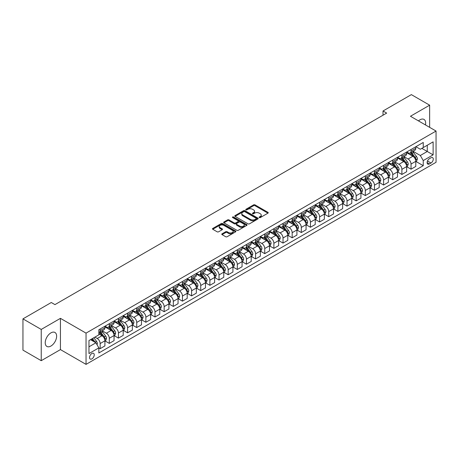 <?xml version="1.0" encoding="UTF-8"?>
<svg xmlns="http://www.w3.org/2000/svg" width="459" height="459" viewBox="0 0 459 459"><rect width="100%" height="100%" fill="white"/><g stroke="black" fill="none" stroke-linecap="round" stroke-linejoin="round"><path stroke-width="0.69" d="M259.312 217.572A0.711 0.413 0 0 0 260.316 217.572L267.941 213.165A1.016 0.585 0 0 0 268.24 212.752A1.016 0.585 0 0 0 267.941 212.339L255.02 204.875A1.016 0.585 0 0 0 253.586 204.875L245.955 209.281A0.711 0.413 0 0 0 245.749 209.568A0.711 0.413 0 0 0 245.955 209.861A0.711 0.413 0 0 0 246.959 209.861L247.946 209.293A3.247 1.876 0 0 1 252.542 209.293L253.62 209.912A3.247 1.876 0 0 1 254.573 211.238A3.247 1.876 0 0 1 253.62 212.563L252.634 213.137A0.711 0.413 0 0 0 252.427 213.424A0.711 0.413 0 0 0 252.634 213.716A0.711 0.413 0 0 0 253.638 213.716L254.625 213.148A3.247 1.876 0 0 1 259.22 213.148L260.299 213.768A3.247 1.876 0 0 1 261.251 215.093A3.247 1.876 0 0 1 260.299 216.418L259.312 216.992A0.711 0.413 0 0 0 259.1 217.279A0.711 0.413 0 0 0 259.312 217.572L259.312 216.992M50.926 346.046A8.067 4.659 120 0 0 56.199 338.937A8.067 4.659 120 0 0 54.965 332.471A8.067 4.659 120 0 0 50.926 332.873A8.067 4.659 120 0 0 45.659 339.981A8.067 4.659 120 0 0 46.893 346.447A8.067 4.659 120 0 0 50.926 346.046M425.464 124.94A8.067 4.659 120 0 0 423.99 119.415A8.067 4.659 120 0 0 419.956 119.816A8.067 4.659 120 0 0 418.47 120.901M91.892 358.886A3.311 1.911 120 0 0 94.055 355.972A3.311 1.911 120 0 0 93.544 353.315A3.311 1.911 120 0 0 91.892 353.482A3.311 1.911 120 0 0 89.729 356.396A3.311 1.911 120 0 0 90.234 359.053A3.311 1.911 120 0 0 91.892 358.886M222.064 233.809A1.016 0.585 0 0 0 221.766 234.222A1.016 0.585 0 0 0 222.064 234.641L225.69 236.735A1.016 0.585 0 0 0 227.125 236.735L235.599 231.841A1.016 0.585 0 0 0 235.897 231.428A1.016 0.585 0 0 0 235.599 231.015L222.672 223.55A1.016 0.585 0 0 0 221.238 223.55L212.764 228.444A1.016 0.585 0 0 0 212.471 228.857A1.016 0.585 0 0 0 212.764 229.27L217.147 231.801A1.016 0.585 0 0 0 218.582 231.801L222.208 229.707A1.016 0.585 0 0 0 222.506 229.293A1.016 0.585 0 0 0 222.208 228.875L220.033 227.624A2.714 1.566 0 0 1 219.241 226.517A2.714 1.566 0 0 1 220.917 225.065A2.714 1.566 0 0 1 223.877 225.403L232.386 230.32A2.714 1.566 0 0 1 233.183 231.428A2.714 1.566 0 0 1 231.502 232.874A2.714 1.566 0 0 1 228.542 232.535L227.125 231.715A1.016 0.585 0 0 0 225.69 231.715L222.064 233.809L222.064 234.641L225.69 232.564L225.69 231.715M60.439 318.345L41.235 329.43L22.95 318.873L22.95 350.125L41.235 360.682L60.439 349.597L86.04 364.377L86.04 333.125L60.439 318.345L60.439 349.597M429.647 127.355L429.647 105.18L410.449 116.265L436.05 131.05L86.04 333.125M429.647 105.18L411.362 94.623L383.018 110.986L383.018 115.209M22.95 318.873L51.293 302.51L54.954 304.621L386.673 113.098L383.018 110.986M248.021 223.843A1.016 0.585 0 0 0 249.455 223.843L257.929 218.949A1.016 0.585 0 0 0 258.228 218.536A1.016 0.585 0 0 0 257.929 218.123L245.003 210.658A1.016 0.585 0 0 0 243.568 210.658L235.094 215.552A1.016 0.585 0 0 0 234.796 215.965A1.016 0.585 0 0 0 235.094 216.378L248.021 223.843M232.902 217.727A0.711 0.413 0 0 1 233.625 217.824L233.625 216.981L246.764 224.566A1.016 0.585 0 0 1 247.062 224.979A1.016 0.585 0 0 1 246.764 225.398L238.29 230.286A1.016 0.585 0 0 1 236.855 230.286L223.929 222.827L223.929 221.995A1.016 0.585 0 0 0 223.636 222.408A1.016 0.585 0 0 0 223.929 222.827M223.929 221.995L227.555 219.901A1.016 0.585 0 0 1 228.995 219.901L234.233 222.931A1.016 0.585 0 0 0 235.668 222.931L238.078 221.542A1.016 0.585 0 0 0 238.37 221.123A1.016 0.585 0 0 0 238.078 220.71L232.621 217.56A0.711 0.413 0 0 1 232.409 217.273A0.711 0.413 0 0 1 232.851 216.889A0.711 0.413 0 0 1 233.625 216.981M431.001 157.781L429.394 158.711A3.207 1.853 120 0 0 427.3 161.534A3.207 1.853 120 0 0 427.788 164.104A3.207 1.853 120 0 0 429.394 163.949L431.001 163.02A3.207 1.853 120 0 0 433.095 160.191A3.207 1.853 120 0 0 432.607 157.621A3.207 1.853 120 0 0 431.001 157.781M86.04 364.377L436.05 162.302L436.05 131.05M415.9 146.696L420.324 149.25L423.25 147.563L423.25 142.451L98.84 329.746L98.84 334.858L88.966 340.555L88.966 353.568L98.84 347.865L98.84 352.971L423.25 165.676L423.25 160.57L420.324 155.498L413.048 151.304M423.25 147.563L433.124 141.86L433.124 154.867L423.25 160.57M41.235 329.43L41.235 360.682M421.861 148.366L427.272 151.487L427.272 145.239L433.124 141.86M420.324 155.498L427.272 151.487L433.124 154.867M88.966 346.809L95.914 342.798L90.503 339.671M98.84 347.905L100.16 348.668L100.16 343.556A4.137 2.387 -120 0 0 97.233 338.49L94.893 337.135M100.16 348.668L104.91 345.92L104.91 340.813A4.137 2.387 -120 0 0 101.984 335.741L98.84 333.928M105.019 340.917L109.299 343.389L109.299 338.277A4.137 2.387 -120 0 0 106.373 333.211L102.173 330.784M109.299 343.389L114.056 340.641L114.056 335.535A4.137 2.387 -120 0 0 111.13 330.463L104.91 326.877M114.165 335.638L118.445 338.111L118.445 332.999A4.137 2.387 -120 0 0 115.519 327.933L111.319 325.506M118.445 338.111L123.201 335.363L123.201 330.25A4.137 2.387 -120 0 0 120.275 325.184L114.056 321.598M123.31 330.36L127.585 332.832L127.585 327.72A4.137 2.387 -120 0 0 124.659 322.654L120.459 320.227M127.585 332.832L132.341 330.084L132.341 324.972A4.137 2.387 -120 0 0 129.415 319.906L123.201 316.314M132.45 325.081L136.73 327.548L136.73 322.442A4.137 2.387 -120 0 0 133.804 317.376L129.604 314.949M136.73 327.548L141.487 324.806L141.487 319.694A4.137 2.387 -120 0 0 138.561 314.627L132.341 311.036M141.596 319.803L145.876 322.27L145.876 317.163A4.137 2.387 -120 0 0 142.95 312.091L138.75 309.67M145.876 322.27L150.627 319.527L150.627 314.415A4.137 2.387 -120 0 0 147.7 309.349L141.487 305.757M150.741 314.524L155.016 316.991L155.016 311.885A4.137 2.387 -120 0 0 152.09 306.813L147.89 304.392M155.016 316.991L159.772 314.249L159.772 309.136A4.137 2.387 -120 0 0 156.846 304.07L150.627 300.479M159.881 309.246L164.161 311.713L164.161 306.606A4.137 2.387 -120 0 0 161.235 301.534L157.035 299.113M164.161 311.713L168.918 308.97L168.918 303.858A4.137 2.387 -120 0 0 165.992 298.792L159.772 295.2M169.027 303.967L173.307 306.434L173.307 301.328A4.137 2.387 -120 0 0 170.381 296.256L166.175 293.829M173.307 306.434L178.058 303.692L178.058 298.579A4.137 2.387 -120 0 0 175.131 293.513L168.918 289.922M178.167 298.683L182.447 301.156L182.447 296.044A4.137 2.387 -120 0 0 179.521 290.977L175.321 288.55M182.447 301.156L187.203 298.413L187.203 293.301A4.137 2.387 -120 0 0 184.277 288.235L178.058 284.643M187.312 293.404L191.592 295.877L191.592 290.765A4.137 2.387 -120 0 0 188.666 285.699L184.466 283.272M191.592 295.877L196.349 293.135L196.349 288.022A4.137 2.387 -120 0 0 193.423 282.956L187.203 279.365M196.458 288.126L200.732 290.599L200.732 285.487A4.137 2.387 -120 0 0 197.806 280.42L193.606 277.993M200.732 290.599L205.489 287.85L205.489 282.744A4.137 2.387 -120 0 0 202.562 277.678L196.349 274.086M205.598 282.847L209.878 285.32L209.878 280.208A4.137 2.387 -120 0 0 206.952 275.142L202.752 272.715M209.878 285.32L214.634 282.572L214.634 277.466A4.137 2.387 -120 0 0 211.708 272.399L205.489 268.808M214.743 277.569L219.023 280.042L219.023 274.93A4.137 2.387 -120 0 0 216.097 269.863L211.897 267.436M219.023 280.042L223.774 277.293L223.774 272.187A4.137 2.387 -120 0 0 220.848 267.115L214.634 263.529M223.889 272.29L228.163 274.763L228.163 269.651A4.137 2.387 -120 0 0 225.237 264.585L221.037 262.158M228.163 274.763L232.92 272.015L232.92 266.909A4.137 2.387 -120 0 0 229.993 261.837L223.774 258.251M233.029 267.012L237.309 269.485L237.309 264.373A4.137 2.387 -120 0 0 234.383 259.306L230.183 256.879M237.309 269.485L242.065 266.736L242.065 261.63A4.137 2.387 -120 0 0 239.139 256.558L232.92 252.972M242.174 261.733L246.454 264.206L246.454 259.094A4.137 2.387 -120 0 0 243.528 254.028L239.323 251.601M246.454 264.206L251.205 261.458L251.205 256.346A4.137 2.387 -120 0 0 248.279 251.28L242.065 247.694M251.314 256.455L255.594 258.928L255.594 253.816A4.137 2.387 -120 0 0 252.668 248.749L248.468 246.322M255.594 258.928L260.351 256.179L260.351 251.067A4.137 2.387 -120 0 0 257.424 246.001L251.205 242.415M260.46 251.176L264.74 253.643L264.74 248.537A4.137 2.387 -120 0 0 261.814 243.471L257.614 241.044M264.74 253.643L269.496 250.901L269.496 245.789A4.137 2.387 -120 0 0 266.57 240.723L260.351 237.131M269.605 245.898L273.88 248.365L273.88 243.259A4.137 2.387 -120 0 0 270.953 238.187L266.754 235.765M273.88 248.365L278.636 245.622L278.636 240.51A4.137 2.387 -120 0 0 275.71 235.444L269.496 231.852M278.745 240.619L283.025 243.086L283.025 237.98A4.137 2.387 -120 0 0 280.099 232.908L275.899 230.487M283.025 243.086L287.782 240.344L287.782 235.232A4.137 2.387 -120 0 0 284.855 230.166L278.636 226.574M287.891 235.341L292.171 237.808L292.171 232.702A4.137 2.387 -120 0 0 289.245 227.63L285.045 225.208M292.171 237.808L296.921 235.065L296.921 229.953A4.137 2.387 -120 0 0 293.995 224.887L287.782 221.295M297.036 230.062L301.311 232.529L301.311 227.423A4.137 2.387 -120 0 0 298.384 222.351L294.185 219.924M301.311 232.529L306.067 229.787L306.067 224.675A4.137 2.387 -120 0 0 303.141 219.609L296.921 216.017M306.176 224.778L310.456 227.251L310.456 222.139A4.137 2.387 -120 0 0 307.53 217.073L303.33 214.646M310.456 227.251L315.213 224.508L315.213 219.396A4.137 2.387 -120 0 0 312.286 214.33L306.067 210.738M315.322 219.5L319.602 221.972L319.602 216.86A4.137 2.387 -120 0 0 316.676 211.794L312.47 209.367M319.602 221.972L324.352 219.23L324.352 214.118A4.137 2.387 -120 0 0 321.426 209.052L315.213 205.46M324.461 214.221L328.742 216.694L328.742 211.582A4.137 2.387 -120 0 0 325.815 206.516L321.616 204.089M328.742 216.694L333.498 213.946L333.498 208.839A4.137 2.387 -120 0 0 330.572 203.773L324.352 200.181M333.607 208.943L337.887 211.415L337.887 206.303A4.137 2.387 -120 0 0 334.961 201.237L330.761 198.81M337.887 211.415L342.644 208.667L342.644 203.561A4.137 2.387 -120 0 0 339.717 198.495L333.498 194.903M342.753 203.664L347.027 206.137L347.027 201.025A4.137 2.387 -120 0 0 344.107 195.959L339.901 193.532M347.027 206.137L351.783 203.389L351.783 198.282A4.137 2.387 -120 0 0 348.857 193.21L342.644 189.624M351.892 198.386L356.173 200.858L356.173 195.746A4.137 2.387 -120 0 0 353.246 190.68L349.047 188.253M356.173 200.858L360.929 198.11L360.929 193.004A4.137 2.387 -120 0 0 358.003 187.932L351.783 184.346M361.038 193.107L365.318 195.58L365.318 190.468A4.137 2.387 -120 0 0 362.392 185.402L358.192 182.975M365.318 195.58L370.069 192.832L370.069 187.725A4.137 2.387 -120 0 0 367.143 182.653L360.929 179.067M370.184 187.829L374.458 190.301L374.458 185.189A4.137 2.387 -120 0 0 371.532 180.123L367.332 177.696M374.458 190.301L379.214 187.553L379.214 182.447A4.137 2.387 -120 0 0 376.288 177.375L370.069 173.789M379.323 182.55L383.604 185.023L383.604 179.911A4.137 2.387 -120 0 0 380.677 174.845L376.478 172.418M383.604 185.023L388.36 182.275L388.36 177.163A4.137 2.387 -120 0 0 385.434 172.096L379.214 168.51M388.469 177.272L392.749 179.739L392.749 174.632A4.137 2.387 -120 0 0 389.823 169.566L385.617 167.139M392.749 179.739L397.5 176.996L397.5 171.884A4.137 2.387 -120 0 0 394.574 166.818L388.36 163.226M397.609 171.993L401.889 174.46L401.889 169.354A4.137 2.387 -120 0 0 398.963 164.282L394.763 161.861M401.889 174.46L406.645 171.718L406.645 166.606A4.137 2.387 -120 0 0 403.719 161.539L397.5 157.948M406.754 166.715L411.034 169.182L411.034 164.075A4.137 2.387 -120 0 0 408.108 159.003L403.909 156.582M411.034 169.182L415.791 166.439L415.791 161.327A4.137 2.387 -120 0 0 412.865 156.261L406.645 152.669M406.754 151.975L408.108 152.755A4.137 2.387 -120 0 0 410.174 152.962A4.137 2.387 -120 0 0 411.034 151.068L411.034 149.502M397.609 157.253L398.963 158.034A4.137 2.387 -120 0 0 401.034 158.24A4.137 2.387 -120 0 0 401.889 156.347L401.889 154.781M388.469 162.532L389.823 163.312A4.137 2.387 -120 0 0 391.888 163.519A4.137 2.387 -120 0 0 392.749 161.625L392.749 160.059M379.323 167.81L380.677 168.591A4.137 2.387 -120 0 0 382.749 168.797A4.137 2.387 -120 0 0 383.604 166.904L383.604 165.338M370.184 173.089L371.532 173.869A4.137 2.387 -120 0 0 373.603 174.076A4.137 2.387 -120 0 0 374.458 172.182L374.458 170.616M361.038 178.367L362.392 179.148A4.137 2.387 -120 0 0 364.457 179.354A4.137 2.387 -120 0 0 365.318 177.461L365.318 175.9M351.892 183.646L353.246 184.426A4.137 2.387 -120 0 0 355.318 184.633A4.137 2.387 -120 0 0 356.173 182.739L356.173 181.179M342.753 188.924L344.107 189.705A4.137 2.387 -120 0 0 346.172 189.911A4.137 2.387 -120 0 0 347.027 188.018L347.027 186.457M333.607 194.203L334.961 194.989A4.137 2.387 -120 0 0 337.026 195.19A4.137 2.387 -120 0 0 337.887 193.296L337.887 191.736M324.461 199.481L325.815 200.267A4.137 2.387 -120 0 0 327.887 200.468A4.137 2.387 -120 0 0 328.742 198.575L328.742 197.014M315.322 204.766L316.676 205.546A4.137 2.387 -120 0 0 318.741 205.747A4.137 2.387 -120 0 0 319.602 203.853L319.602 202.293M306.176 210.044L307.53 210.824A4.137 2.387 -120 0 0 309.601 211.025A4.137 2.387 -120 0 0 310.456 209.132L310.456 207.571M297.03 215.323L298.384 216.103A4.137 2.387 -120 0 0 300.456 216.309A4.137 2.387 -120 0 0 301.311 214.41L301.311 212.85M287.891 220.601L289.245 221.381A4.137 2.387 -120 0 0 291.31 221.588A4.137 2.387 -120 0 0 292.171 219.689L292.171 218.128M278.745 225.88L280.099 226.66A4.137 2.387 -120 0 0 282.17 226.866A4.137 2.387 -120 0 0 283.025 224.973L283.025 223.407M269.605 231.158L270.953 231.938A4.137 2.387 -120 0 0 273.025 232.145A4.137 2.387 -120 0 0 273.88 230.252L273.88 228.685M260.46 236.437L261.814 237.217A4.137 2.387 -120 0 0 263.879 237.423A4.137 2.387 -120 0 0 264.74 235.53L264.74 233.964M251.314 241.715L252.668 242.495A4.137 2.387 -120 0 0 254.739 242.702A4.137 2.387 -120 0 0 255.594 240.809L255.594 239.242M242.174 246.994L243.528 247.774A4.137 2.387 -120 0 0 245.594 247.98A4.137 2.387 -120 0 0 246.454 246.087L246.454 244.521M233.029 252.272L234.383 253.052A4.137 2.387 -120 0 0 236.454 253.259A4.137 2.387 -120 0 0 237.309 251.366L237.309 249.805M223.883 257.551L225.237 258.331A4.137 2.387 -120 0 0 227.308 258.537A4.137 2.387 -120 0 0 228.163 256.644L228.163 255.084M214.743 262.829L216.097 263.609A4.137 2.387 -120 0 0 218.163 263.816A4.137 2.387 -120 0 0 219.023 261.923L219.023 260.362M205.598 268.108L206.952 268.894A4.137 2.387 -120 0 0 209.023 269.094A4.137 2.387 -120 0 0 209.878 267.201L209.878 265.641M196.458 273.386L197.806 274.172A4.137 2.387 -120 0 0 199.877 274.373A4.137 2.387 -120 0 0 200.732 272.48L200.732 270.919M187.312 278.67L188.666 279.451A4.137 2.387 -120 0 0 190.732 279.651A4.137 2.387 -120 0 0 191.592 277.758L191.592 276.198M178.167 283.949L179.521 284.729A4.137 2.387 -120 0 0 181.592 284.93A4.137 2.387 -120 0 0 182.447 283.037L182.447 281.476M169.027 289.227L170.381 290.008A4.137 2.387 -120 0 0 172.446 290.214A4.137 2.387 -120 0 0 173.307 288.315L173.307 286.755M159.881 294.506L161.235 295.286A4.137 2.387 -120 0 0 163.306 295.493A4.137 2.387 -120 0 0 164.161 293.594L164.161 292.033M150.736 299.784L152.09 300.565A4.137 2.387 -120 0 0 154.161 300.771A4.137 2.387 -120 0 0 155.016 298.878L155.016 297.312M141.596 305.063L142.95 305.843A4.137 2.387 -120 0 0 145.015 306.05A4.137 2.387 -120 0 0 145.876 304.156L145.876 302.59M132.45 310.341L133.804 311.122A4.137 2.387 -120 0 0 135.875 311.328A4.137 2.387 -120 0 0 136.73 309.435L136.73 307.869M123.31 315.62L124.659 316.4A4.137 2.387 -120 0 0 126.73 316.607A4.137 2.387 -120 0 0 127.585 314.713L127.585 313.147M114.165 320.898L115.519 321.679A4.137 2.387 -120 0 0 117.584 321.885A4.137 2.387 -120 0 0 118.445 319.992L118.445 318.426M105.019 326.177L106.373 326.957A4.137 2.387 -120 0 0 108.444 327.164A4.137 2.387 -120 0 0 109.299 325.27L109.299 323.71M415.9 161.436L423.25 165.676M410.174 152.962L414.93 150.213A4.137 2.387 -120 0 0 415.791 148.32L415.791 146.76M401.034 158.24L405.79 155.492A4.137 2.387 -120 0 0 406.645 153.599L406.645 152.038M391.888 163.519L396.645 160.77A4.137 2.387 -120 0 0 397.5 158.877L397.5 157.317M382.749 168.797L387.499 166.049A4.137 2.387 -120 0 0 388.36 164.156L388.36 162.595M373.603 174.076L378.359 171.333A4.137 2.387 -120 0 0 379.214 169.434L379.214 167.874M364.457 179.354L369.214 176.612A4.137 2.387 -120 0 0 370.069 174.713L370.069 173.152M355.318 184.633L360.068 181.89A4.137 2.387 -120 0 0 360.929 179.997L360.929 178.431M346.172 189.911L350.928 187.169A4.137 2.387 -120 0 0 351.783 185.275L351.783 183.709M337.026 195.19L341.783 192.447A4.137 2.387 -120 0 0 342.644 190.554L342.644 188.988M327.887 200.468L332.643 197.726A4.137 2.387 -120 0 0 333.498 195.832L333.498 194.266M318.741 205.747L323.497 203.004A4.137 2.387 -120 0 0 324.352 201.111L324.352 199.545M309.601 211.025L314.352 208.283A4.137 2.387 -120 0 0 315.213 206.389L315.213 204.829M300.456 216.309L305.212 213.561A4.137 2.387 -120 0 0 306.067 211.668L306.067 210.107M291.31 221.588L296.066 218.84A4.137 2.387 -120 0 0 296.921 216.946L296.921 215.386M282.17 226.866L286.921 224.118A4.137 2.387 -120 0 0 287.782 222.225L287.782 220.664M273.025 232.145L277.781 229.397A4.137 2.387 -120 0 0 278.636 227.503L278.636 225.943M263.879 237.423L268.635 234.675A4.137 2.387 -120 0 0 269.496 232.782L269.496 231.221M254.739 242.702L259.496 239.954A4.137 2.387 -120 0 0 260.351 238.06L260.351 236.5M245.594 247.98L250.35 245.238A4.137 2.387 -120 0 0 251.205 243.339L251.205 241.778M236.454 253.259L241.204 250.516A4.137 2.387 -120 0 0 242.065 248.617L242.065 247.057M227.308 258.537L232.065 255.795A4.137 2.387 -120 0 0 232.92 253.902L232.92 252.335M218.163 263.816L222.919 261.073A4.137 2.387 -120 0 0 223.774 259.18L223.774 257.614M209.023 269.094L213.774 266.352A4.137 2.387 -120 0 0 214.634 264.459L214.634 262.892M199.877 274.373L204.634 271.63A4.137 2.387 -120 0 0 205.489 269.737L205.489 268.171M190.732 279.651L195.488 276.909A4.137 2.387 -120 0 0 196.349 275.016L196.349 273.449M181.592 284.93L186.348 282.187A4.137 2.387 -120 0 0 187.203 280.294L187.203 278.733M172.446 290.214L177.203 287.466A4.137 2.387 -120 0 0 178.058 285.573L178.058 284.012M163.306 295.493L168.057 292.744A4.137 2.387 -120 0 0 168.918 290.851L168.918 289.29M154.161 300.771L158.917 298.023A4.137 2.387 -120 0 0 159.772 296.13L159.772 294.569M145.015 306.05L149.772 303.301A4.137 2.387 -120 0 0 150.627 301.408L150.627 299.847M135.875 311.328L140.626 308.58A4.137 2.387 -120 0 0 141.487 306.687L141.487 305.126M126.73 316.607L131.486 313.858A4.137 2.387 -120 0 0 132.341 311.965L132.341 310.404M117.584 321.885L122.341 319.143A4.137 2.387 -120 0 0 123.201 317.244L123.201 315.683M108.444 327.164L113.201 324.421A4.137 2.387 -120 0 0 114.056 322.522L114.056 320.961M98.84 332.609A4.137 2.387 -120 0 0 99.299 332.442L104.055 329.7A4.137 2.387 -120 0 0 104.91 327.806L104.91 326.24M99.299 332.442A4.137 2.387 -120 0 0 100.16 330.549L100.16 328.988M95.914 342.798L98.84 347.865M259.593 217.669L260.299 217.268A3.247 1.876 0 0 0 261.251 215.937L261.251 215.093M254.573 211.238L254.573 212.087A3.247 1.876 0 0 1 253.62 213.412L252.915 213.814M267.941 212.339L267.941 213.165L255.02 205.718A1.016 0.585 0 0 0 253.586 205.718L246.242 209.964M257.912 218.954L245.003 211.501A1.016 0.585 0 0 0 243.568 211.501L235.111 216.39M256.133 218.823A0.711 0.413 0 0 0 256.34 218.536A0.711 0.413 0 0 0 256.133 218.243L244.79 211.697A0.711 0.413 0 0 0 243.781 211.697L242.742 212.299A3.247 1.876 0 0 0 241.79 213.624A3.247 1.876 0 0 0 242.742 214.95L250.499 219.425A3.247 1.876 0 0 0 255.089 219.425L256.133 218.823L256.133 219.672A0.711 0.413 0 0 0 256.34 219.379L256.34 218.536M241.79 213.624L241.79 214.468A3.247 1.876 0 0 0 242.742 215.793L242.742 214.95M256.133 219.672L255.089 220.268A3.247 1.876 0 0 1 250.499 220.268L242.742 215.793M223.946 222.833L227.555 220.75L227.555 219.901M238.37 221.123L238.37 221.972A1.016 0.585 0 0 1 238.078 222.386L235.668 223.774A1.016 0.585 0 0 1 234.233 223.774L228.995 220.75A1.016 0.585 0 0 0 227.555 220.75M233.625 217.824L246.747 225.403M239.673 226.069A2.714 1.566 0 0 0 242.633 226.407A2.714 1.566 0 0 0 244.308 224.962A2.714 1.566 0 0 0 243.517 223.849L240.516 222.122A1.016 0.585 0 0 0 239.082 222.122L236.678 223.51A1.016 0.585 0 0 0 236.379 223.923A1.016 0.585 0 0 0 236.678 224.336L239.673 226.069L239.673 226.912A2.714 1.566 0 0 0 242.633 227.251A2.714 1.566 0 0 0 244.308 225.805L244.308 224.962M236.379 223.923L236.379 224.767A1.016 0.585 0 0 0 236.678 225.185L236.678 224.336M239.673 226.912L236.678 225.185M233.183 231.428L233.183 232.271A2.714 1.566 0 0 1 231.502 233.723A2.714 1.566 0 0 1 228.542 233.379L227.125 232.564A1.016 0.585 0 0 0 225.69 232.564M219.241 226.517L219.241 227.36A2.714 1.566 0 0 0 220.033 228.467L220.033 227.624M222.196 229.712L220.033 228.467M235.587 231.847L222.672 224.394A1.016 0.585 0 0 0 221.238 224.394L212.781 229.276L212.764 228.444M415.791 161.499L416.669 160.989L417.397 158.877A2.743 1.584 -120 0 0 416.52 156.542L413.536 152.554A7.912 4.567 -120 0 0 412.67 151.522M409.698 154.431A7.912 4.567 -120 0 0 408.08 152.738M415.538 159.818L415.917 158.998A2.743 1.584 -120 0 0 415.131 157.345L412.142 153.358A7.912 4.567 -120 0 0 411.281 152.325M410.541 152.749A6.569 3.792 60 0 1 411.62 153.972L414.15 157.351M410.403 152.83A7.912 4.567 60 0 1 411.264 153.863L413.255 156.519M406.645 166.778L407.523 166.267L408.252 164.156A2.743 1.584 -120 0 0 407.38 161.82L404.39 157.833A7.912 4.567 -120 0 0 403.524 156.8M400.552 159.715A7.912 4.567 -120 0 0 398.934 158.016M406.393 165.097L406.772 164.276A2.743 1.584 -120 0 0 405.991 162.624L403.002 158.636A7.912 4.567 -120 0 0 402.136 157.603M401.401 158.028A6.569 3.792 60 0 1 402.48 159.25L405.01 162.629M401.258 158.108A7.912 4.567 60 0 1 402.124 159.141L404.109 161.797M397.5 172.056L398.378 171.546L399.112 169.434A2.743 1.584 -120 0 0 398.234 167.105L395.245 163.111A7.912 4.567 -120 0 0 394.384 162.079M391.412 164.993A7.912 4.567 -120 0 0 389.789 163.295M397.253 170.375L397.632 169.555A2.743 1.584 -120 0 0 396.846 167.902L393.856 163.915A7.912 4.567 -120 0 0 392.996 162.882M392.256 163.306A6.569 3.792 60 0 1 393.334 164.534L395.865 167.908M392.118 163.387A7.912 4.567 60 0 1 392.979 164.42L394.964 167.076M388.36 177.335L389.238 176.83L389.966 174.713A2.743 1.584 -120 0 0 389.094 172.383L386.105 168.39A7.912 4.567 -120 0 0 385.239 167.357M382.267 170.272A7.912 4.567 -120 0 0 380.649 168.573M388.107 175.654L388.486 174.833A2.743 1.584 -120 0 0 387.7 173.181L384.711 169.193A7.912 4.567 -120 0 0 383.85 168.16M383.116 168.585A6.569 3.792 60 0 1 384.194 169.813L386.719 173.186M382.972 168.665A7.912 4.567 60 0 1 383.833 169.698L385.824 172.354M379.214 182.613L380.092 182.108L380.821 179.997A2.743 1.584 -120 0 0 379.949 177.662L376.959 173.668A7.912 4.567 -120 0 0 376.099 172.636M373.121 175.55A7.912 4.567 -120 0 0 371.503 173.852M378.962 180.932L379.346 180.112A2.743 1.584 -120 0 0 378.56 178.465L375.571 174.472A7.912 4.567 -120 0 0 374.705 173.439M373.97 173.863A6.569 3.792 60 0 1 375.049 175.091L377.579 178.465M373.827 173.944A7.912 4.567 60 0 1 374.693 174.982L376.678 177.633M370.069 187.892L370.947 187.387L371.681 185.275A2.743 1.584 -120 0 0 370.803 182.94L367.814 178.947A7.912 4.567 -120 0 0 366.953 177.914M363.981 180.829A7.912 4.567 -120 0 0 362.358 179.13M369.822 186.211L370.201 185.39A2.743 1.584 -120 0 0 369.415 183.743L366.425 179.75A7.912 4.567 -120 0 0 365.565 178.717M364.825 179.142A6.569 3.792 60 0 1 365.903 180.37L368.434 183.743M364.687 179.222A7.912 4.567 60 0 1 365.548 180.261L367.539 182.911M360.929 193.17L361.807 192.665L362.535 190.554A2.743 1.584 -120 0 0 361.663 188.219L358.674 184.225A7.912 4.567 -120 0 0 357.808 183.193M354.836 186.107A7.912 4.567 -120 0 0 353.218 184.409M360.676 191.489L361.055 190.669A2.743 1.584 -120 0 0 360.269 189.022L357.286 185.029A7.912 4.567 -120 0 0 356.419 183.996M355.685 184.42A6.569 3.792 60 0 1 356.763 185.648L359.288 189.022M355.541 184.501A7.912 4.567 60 0 1 356.408 185.539L358.393 188.19M351.783 198.449L352.661 197.944L353.396 195.832A2.743 1.584 -120 0 0 352.518 193.497L349.529 189.51A7.912 4.567 -120 0 0 348.668 188.471M345.696 191.386A7.912 4.567 -120 0 0 344.072 189.687M351.537 196.773L351.915 195.947A2.743 1.584 -120 0 0 351.129 194.3L348.14 190.307A7.912 4.567 -120 0 0 347.274 189.274M346.539 189.699A6.569 3.792 60 0 1 347.618 190.927L350.148 194.3M346.396 189.779A7.912 4.567 60 0 1 347.262 190.818L349.247 193.468M342.644 203.727L343.521 203.222L344.25 201.111A2.743 1.584 -120 0 0 343.372 198.776L340.389 194.788A7.912 4.567 -120 0 0 339.522 193.75M336.55 196.664A7.912 4.567 -120 0 0 334.932 194.972M342.391 202.052L342.77 201.226A2.743 1.584 -120 0 0 341.984 199.579L338.994 195.586A7.912 4.567 -120 0 0 338.134 194.553M337.394 194.977A6.569 3.792 60 0 1 338.472 196.205L341.003 199.579M337.256 195.064A7.912 4.567 60 0 1 338.117 196.096L340.108 198.747M333.498 209.006L334.376 208.501L335.104 206.389A2.743 1.584 -120 0 0 334.232 204.054L331.243 200.067A7.912 4.567 -120 0 0 330.377 199.028M327.405 201.943A7.912 4.567 -120 0 0 325.787 200.25M333.245 207.33L333.624 206.504A2.743 1.584 -120 0 0 332.844 204.857L329.855 200.87A7.912 4.567 -120 0 0 328.988 199.831M328.254 200.256A6.569 3.792 60 0 1 329.332 201.484L331.863 204.863M328.11 200.342A7.912 4.567 60 0 1 328.977 201.375L330.962 204.025M324.352 214.284L325.23 213.779L325.965 211.668A2.743 1.584 -120 0 0 325.087 209.333L322.098 205.345A7.912 4.567 -120 0 0 321.237 204.312M318.265 207.221A7.912 4.567 -120 0 0 316.641 205.529M324.106 212.609L324.484 211.783A2.743 1.584 -120 0 0 323.698 210.136L320.709 206.148A7.912 4.567 -120 0 0 319.848 205.11M319.108 205.534A6.569 3.792 60 0 1 320.187 206.762L322.717 210.142M318.971 205.621A7.912 4.567 60 0 1 319.831 206.653L321.816 209.304M315.213 219.563L316.09 219.058L316.819 216.946A2.743 1.584 -120 0 0 315.947 214.611L312.958 210.624A7.912 4.567 -120 0 0 312.091 209.591M309.119 212.5A7.912 4.567 -120 0 0 307.501 210.807M314.96 217.887L315.339 217.061A2.743 1.584 -120 0 0 314.553 215.414L311.563 211.427A7.912 4.567 -120 0 0 310.703 210.388M309.968 210.819A6.569 3.792 60 0 1 311.047 212.041L313.572 215.42M309.825 210.899A7.912 4.567 60 0 1 310.686 211.932L312.677 214.582M306.067 224.847L306.945 224.336L307.673 222.225A2.743 1.584 -120 0 0 306.801 219.89L303.812 215.902A7.912 4.567 -120 0 0 302.951 214.869M299.974 217.778A7.912 4.567 -120 0 0 298.356 216.086M305.814 223.166L306.199 222.345A2.743 1.584 -120 0 0 305.413 220.693L302.424 216.705A7.912 4.567 -120 0 0 301.557 215.673M300.823 216.097A6.569 3.792 60 0 1 301.902 217.319L304.432 220.699M300.679 216.178A7.912 4.567 60 0 1 301.546 217.21L303.531 219.861M296.921 230.125L297.799 229.615L298.534 227.503A2.743 1.584 -120 0 0 297.656 225.168L294.667 221.181A7.912 4.567 -120 0 0 293.806 220.148M290.834 223.057A7.912 4.567 -120 0 0 289.21 221.364M296.675 228.444L297.053 227.624A2.743 1.584 -120 0 0 296.267 225.971L293.278 221.984A7.912 4.567 -120 0 0 292.417 220.951M291.677 221.376A6.569 3.792 60 0 1 292.756 222.598L295.286 225.977M291.54 221.456A7.912 4.567 60 0 1 292.4 222.489L294.391 225.139M287.782 235.404L288.659 234.893L289.388 232.782A2.743 1.584 -120 0 0 288.516 230.447L285.527 226.459A7.912 4.567 -120 0 0 284.66 225.426M281.688 228.335A7.912 4.567 -120 0 0 280.07 226.643M287.529 233.723L287.908 232.902A2.743 1.584 -120 0 0 287.122 231.25L284.138 227.262A7.912 4.567 -120 0 0 283.272 226.23M282.537 226.654A6.569 3.792 60 0 1 283.616 227.876L286.141 231.256M282.394 226.735A7.912 4.567 60 0 1 283.26 227.767L285.246 230.424M278.636 240.682L279.514 240.172L280.248 238.06A2.743 1.584 -120 0 0 279.37 235.725L276.381 231.738A7.912 4.567 -120 0 0 275.52 230.705M272.548 233.62A7.912 4.567 -120 0 0 270.925 231.921M278.389 239.001L278.768 238.181A2.743 1.584 -120 0 0 277.982 236.528L274.993 232.541A7.912 4.567 -120 0 0 274.126 231.508M273.392 231.933A6.569 3.792 60 0 1 274.471 233.155L277.001 236.534M273.248 232.013A7.912 4.567 60 0 1 274.115 233.046L276.1 235.702M269.496 245.961L270.374 245.45L271.103 243.339A2.743 1.584 -120 0 0 270.225 241.009L267.241 237.016A7.912 4.567 -120 0 0 266.375 235.983M263.403 238.898A7.912 4.567 -120 0 0 261.785 237.2M269.244 244.28L269.622 243.459A2.743 1.584 -120 0 0 268.836 241.807L265.847 237.819A7.912 4.567 -120 0 0 264.986 236.787M264.246 237.211A6.569 3.792 60 0 1 265.325 238.439L267.855 241.813M264.109 237.292A7.912 4.567 60 0 1 264.969 238.324L266.96 240.981M260.351 251.239L261.228 250.734L261.957 248.617A2.743 1.584 -120 0 0 261.085 246.288L258.096 242.295A7.912 4.567 -120 0 0 257.229 241.262M254.257 244.177A7.912 4.567 -120 0 0 252.639 242.478M260.098 249.558L260.477 248.738A2.743 1.584 -120 0 0 259.696 247.085L256.707 243.098A7.912 4.567 -120 0 0 255.841 242.065M255.106 242.49A6.569 3.792 60 0 1 256.185 243.718L258.715 247.091M254.963 242.57A7.912 4.567 60 0 1 255.829 243.603L257.815 246.259M251.205 256.518L252.083 256.013L252.817 253.902A2.743 1.584 -120 0 0 251.939 251.566L248.95 247.573A7.912 4.567 -120 0 0 248.089 246.54M245.117 249.455A7.912 4.567 -120 0 0 243.494 247.757M250.958 254.837L251.337 254.016A2.743 1.584 -120 0 0 250.551 252.37L247.562 248.376A7.912 4.567 -120 0 0 246.701 247.344M245.961 247.768A6.569 3.792 60 0 1 247.04 248.996L249.57 252.37M245.823 247.849A7.912 4.567 60 0 1 246.684 248.887L248.669 251.538M242.065 261.796L242.943 261.291L243.672 259.18A2.743 1.584 -120 0 0 242.8 256.845L239.81 252.852A7.912 4.567 -120 0 0 238.944 251.819M235.972 254.734A7.912 4.567 -120 0 0 234.354 253.035M241.813 260.115L242.191 259.295A2.743 1.584 -120 0 0 241.405 257.648L238.416 253.655A7.912 4.567 -120 0 0 237.555 252.622M236.821 253.047A6.569 3.792 60 0 1 237.9 254.275L240.424 257.648M236.678 253.127A7.912 4.567 60 0 1 237.538 254.166L239.529 256.816M232.92 267.075L233.797 266.57L234.526 264.459A2.743 1.584 -120 0 0 233.654 262.123L230.665 258.13A7.912 4.567 -120 0 0 229.804 257.097M226.826 260.012A7.912 4.567 -120 0 0 225.208 258.314M232.667 265.394L233.052 264.573A2.743 1.584 -120 0 0 232.265 262.927L229.276 258.933A7.912 4.567 -120 0 0 228.41 257.901M227.675 258.325A6.569 3.792 60 0 1 228.754 259.553L231.284 262.927M227.532 258.406A7.912 4.567 60 0 1 228.398 259.444L230.384 262.095M223.774 272.353L224.652 271.848L225.386 269.737A2.743 1.584 -120 0 0 224.508 267.402L221.519 263.414A7.912 4.567 -120 0 0 220.659 262.376M217.686 265.291A7.912 4.567 -120 0 0 216.063 263.592M223.527 270.678L223.906 269.852A2.743 1.584 -120 0 0 223.12 268.205L220.131 264.212A7.912 4.567 -120 0 0 219.27 263.179M218.53 263.604A6.569 3.792 60 0 1 219.609 264.832L222.139 268.205M218.392 263.684A7.912 4.567 60 0 1 219.253 264.723L221.244 267.373M214.634 277.632L215.512 277.127L216.241 275.016A2.743 1.584 -120 0 0 215.369 272.68L212.379 268.693A7.912 4.567 -120 0 0 211.513 267.654M208.541 270.569A7.912 4.567 -120 0 0 206.923 268.876M214.382 275.957L214.76 275.13A2.743 1.584 -120 0 0 213.974 273.484L210.991 269.49A7.912 4.567 -120 0 0 210.124 268.458M209.39 268.882A6.569 3.792 60 0 1 210.469 270.11L212.993 273.484M209.247 268.968A7.912 4.567 60 0 1 210.113 270.001L212.098 272.652M205.489 282.91L206.366 282.405L207.101 280.294A2.743 1.584 -120 0 0 206.223 277.959L203.234 273.971A7.912 4.567 -120 0 0 202.373 272.933M199.401 275.848A7.912 4.567 -120 0 0 197.777 274.155M205.242 281.235L205.621 280.409A2.743 1.584 -120 0 0 204.834 278.762L201.845 274.775A7.912 4.567 -120 0 0 200.979 273.736M200.244 274.161A6.569 3.792 60 0 1 201.323 275.389L203.853 278.768M200.101 274.247A7.912 4.567 60 0 1 200.967 275.28L202.953 277.93M196.349 288.189L197.227 287.684L197.955 285.573A2.743 1.584 -120 0 0 197.077 283.237L194.094 279.25A7.912 4.567 -120 0 0 193.228 278.217M190.256 281.126A7.912 4.567 -120 0 0 188.638 279.433M196.096 286.514L196.475 285.687A2.743 1.584 -120 0 0 195.689 284.041L192.7 280.053A7.912 4.567 -120 0 0 191.839 279.015M191.099 279.439A6.569 3.792 60 0 1 192.178 280.667L194.708 284.046M190.961 279.525A7.912 4.567 60 0 1 191.822 280.558L193.813 283.209M187.203 293.467L188.081 292.962L188.81 290.851A2.743 1.584 -120 0 0 187.938 288.516L184.948 284.528A7.912 4.567 -120 0 0 184.082 283.496M181.11 286.405A7.912 4.567 -120 0 0 179.492 284.712M186.951 291.792L187.329 290.966A2.743 1.584 -120 0 0 186.549 289.319L183.56 285.332A7.912 4.567 -120 0 0 182.693 284.293M181.959 284.723A6.569 3.792 60 0 1 183.038 285.946L185.568 289.325M181.816 284.804A7.912 4.567 60 0 1 182.682 285.837L184.667 288.487M178.058 298.752L178.935 298.241L179.67 296.13A2.743 1.584 -120 0 0 178.792 293.794L175.803 289.807A7.912 4.567 -120 0 0 174.942 288.774M171.97 291.683A7.912 4.567 -120 0 0 170.346 289.99M177.811 297.071L178.19 296.244A2.743 1.584 -120 0 0 177.403 294.598L174.414 290.61A7.912 4.567 -120 0 0 173.554 289.577M172.813 290.002A6.569 3.792 60 0 1 173.892 291.224L176.422 294.603M172.676 290.082A7.912 4.567 60 0 1 173.536 291.115L175.522 293.766M168.918 304.03L169.796 303.519L170.524 301.408A2.743 1.584 -120 0 0 169.652 299.073L166.663 295.085A7.912 4.567 -120 0 0 165.797 294.053M162.825 296.962A7.912 4.567 -120 0 0 161.207 295.269M168.665 302.349L169.044 301.529A2.743 1.584 -120 0 0 168.258 299.876L165.269 295.889A7.912 4.567 -120 0 0 164.408 294.856M163.674 295.28A6.569 3.792 60 0 1 164.752 296.503L167.277 299.882M163.53 295.361A7.912 4.567 60 0 1 164.391 296.394L166.382 299.044M159.772 309.309L160.65 308.798L161.379 306.687A2.743 1.584 -120 0 0 160.507 304.351L157.517 300.364A7.912 4.567 -120 0 0 156.657 299.331M153.679 302.24A7.912 4.567 -120 0 0 152.061 300.547M159.52 307.628L159.898 306.807A2.743 1.584 -120 0 0 159.118 305.155L156.129 301.167A7.912 4.567 -120 0 0 155.262 300.134M154.528 300.559A6.569 3.792 60 0 1 155.607 301.781L158.137 305.16M154.385 300.639A7.912 4.567 60 0 1 155.251 301.672L157.236 304.328M150.627 314.587L151.504 314.076L152.239 311.965A2.743 1.584 -120 0 0 151.361 309.63L148.372 305.642A7.912 4.567 -120 0 0 147.511 304.61M144.539 307.524A7.912 4.567 -120 0 0 142.915 305.826M150.38 312.906L150.759 312.086A2.743 1.584 -120 0 0 149.973 310.433L146.983 306.446A7.912 4.567 -120 0 0 146.123 305.413M145.383 305.837A6.569 3.792 60 0 1 146.461 307.06L148.991 310.439M145.245 305.918A7.912 4.567 60 0 1 146.105 306.951L148.096 309.607M141.487 319.866L142.365 319.355L143.093 317.244A2.743 1.584 -120 0 0 142.221 314.914L139.232 310.921A7.912 4.567 -120 0 0 138.366 309.888M135.394 312.803A7.912 4.567 -120 0 0 133.776 311.104M141.234 318.185L141.613 317.364A2.743 1.584 -120 0 0 140.827 315.712L137.843 311.724A7.912 4.567 -120 0 0 136.977 310.691M136.243 311.116A6.569 3.792 60 0 1 137.321 312.344L139.846 315.717M136.099 311.196A7.912 4.567 60 0 1 136.966 312.229L138.951 314.885M132.341 325.144L133.219 324.639L133.953 322.522A2.743 1.584 -120 0 0 133.076 320.193L130.086 316.199A7.912 4.567 -120 0 0 129.226 315.167M126.254 318.081A7.912 4.567 -120 0 0 124.63 316.383M132.094 323.463L132.473 322.643A2.743 1.584 -120 0 0 131.687 320.99L128.698 317.003A7.912 4.567 -120 0 0 127.832 315.97M127.097 316.394A6.569 3.792 60 0 1 128.176 317.622L130.706 320.996M126.954 316.475A7.912 4.567 60 0 1 127.82 317.508L129.805 320.164M123.201 330.423L124.073 329.918L124.808 327.806A2.743 1.584 -120 0 0 123.93 325.471L120.947 321.478A7.912 4.567 -120 0 0 120.08 320.445M117.108 323.36A7.912 4.567 -120 0 0 115.49 321.661M122.949 328.742L123.328 327.921A2.743 1.584 -120 0 0 122.542 326.274L119.552 322.281A7.912 4.567 -120 0 0 118.692 321.248M117.952 321.673A6.569 3.792 60 0 1 119.03 322.901L121.56 326.274M117.814 321.753A7.912 4.567 60 0 1 118.674 322.792L120.665 325.442M114.056 335.701L114.934 335.196L115.662 333.085A2.743 1.584 -120 0 0 114.79 330.75L111.801 326.756A7.912 4.567 -120 0 0 110.935 325.724M107.963 328.638A7.912 4.567 -120 0 0 106.345 326.94M113.803 334.02L114.182 333.2A2.743 1.584 -120 0 0 113.402 331.553L110.412 327.56A7.912 4.567 -120 0 0 109.546 326.527M108.812 326.951A6.569 3.792 60 0 1 109.89 328.179L112.421 331.553M108.668 327.032A7.912 4.567 60 0 1 109.535 328.07L111.52 330.721M104.91 340.98L105.788 340.475L106.522 338.363A2.743 1.584 -120 0 0 105.645 336.028L102.655 332.035A7.912 4.567 -120 0 0 101.795 331.002M104.663 339.299L105.042 338.478A2.743 1.584 -120 0 0 104.256 336.831L101.267 332.838A7.912 4.567 -120 0 0 100.406 331.805M99.666 332.23A6.569 3.792 60 0 1 100.745 333.458L103.275 336.831M99.528 332.31A7.912 4.567 60 0 1 100.389 333.349L102.374 335.999M97.01 344.698L97.377 343.642A2.743 1.584 -120 0 0 96.505 341.307L93.837 337.744M95.363 342.477A2.743 1.584 -120 0 0 95.111 342.11L92.448 338.547M91.76 338.943L93.676 341.502M91.57 339.058L93.194 341.226M97.233 338.49L101.984 335.741M106.373 333.211L111.13 330.463M115.519 327.933L120.275 325.184M124.659 322.654L129.415 319.906M133.804 317.376L138.561 314.627M142.95 312.091L147.7 309.349M152.09 306.813L156.846 304.07M161.235 301.534L165.992 298.792M170.381 296.256L175.131 293.513M179.521 290.977L184.277 288.235M188.666 285.699L193.423 282.956M197.806 280.42L202.562 277.678M206.952 275.142L211.708 272.399M216.097 269.863L220.848 267.115M225.237 264.585L229.993 261.837M234.383 259.306L239.139 256.558M243.528 254.028L248.279 251.28M252.668 248.749L257.424 246.001M261.814 243.471L266.57 240.723M270.953 238.187L275.71 235.444M280.099 232.908L284.855 230.166M289.245 227.63L293.995 224.887M298.384 222.351L303.141 219.609M307.53 217.073L312.286 214.33M316.676 211.794L321.426 209.052M325.815 206.516L330.572 203.773M334.961 201.237L339.717 198.495M344.107 195.959L348.857 193.21M353.246 190.68L358.003 187.932M362.392 185.402L367.143 182.653M371.532 180.123L376.288 177.375M380.677 174.845L385.434 172.096M389.823 169.566L394.574 166.818M398.963 164.282L403.719 161.539M408.108 159.003L412.865 156.261M411.034 151.068L415.791 148.32M411.034 164.075L415.791 161.327M401.889 169.354L406.645 166.606M401.889 156.347L406.645 153.599M392.749 174.632L397.5 171.884M392.749 161.625L397.5 158.877M383.604 179.911L388.36 177.163M383.604 166.904L388.36 164.156M374.458 185.189L379.214 182.447M374.458 172.182L379.214 169.434M365.318 190.468L370.069 187.725M365.318 177.461L370.069 174.713M356.173 195.746L360.929 193.004M356.173 182.739L360.929 179.997M347.027 201.025L351.783 198.282M347.027 188.018L351.783 185.275M337.887 206.303L342.644 203.561M337.887 193.296L342.644 190.554M328.742 211.582L333.498 208.839M328.742 198.575L333.498 195.832M319.602 216.86L324.352 214.118M319.602 203.853L324.352 201.111M310.456 222.139L315.213 219.396M310.456 209.132L315.213 206.389M301.311 227.423L306.067 224.675M301.311 214.41L306.067 211.668M292.171 232.702L296.921 229.953M292.171 219.689L296.921 216.946M283.025 237.98L287.782 235.232M283.025 224.973L287.782 222.225M273.88 243.259L278.636 240.51M273.88 230.252L278.636 227.503M264.74 248.537L269.496 245.789M264.74 235.53L269.496 232.782M255.594 253.816L260.351 251.067M255.594 240.809L260.351 238.06M246.454 259.094L251.205 256.346M246.454 246.087L251.205 243.339M237.309 264.373L242.065 261.63M237.309 251.366L242.065 248.617M228.163 269.651L232.92 266.909M228.163 256.644L232.92 253.902M219.023 274.93L223.774 272.187M219.023 261.923L223.774 259.18M209.878 280.208L214.634 277.466M209.878 267.201L214.634 264.459M200.732 285.487L205.489 282.744M200.732 272.48L205.489 269.737M191.592 290.765L196.349 288.022M191.592 277.758L196.349 275.016M182.447 296.044L187.203 293.301M182.447 283.037L187.203 280.294M173.307 301.328L178.058 298.579M173.307 288.315L178.058 285.573M164.161 306.606L168.918 303.858M164.161 293.594L168.918 290.851M155.016 311.885L159.772 309.136M155.016 298.878L159.772 296.13M145.876 317.163L150.627 314.415M145.876 304.156L150.627 301.408M136.73 322.442L141.487 319.694M136.73 309.435L141.487 306.687M127.585 327.72L132.341 324.972M127.585 314.713L132.341 311.965M118.445 332.999L123.201 330.25M118.445 319.992L123.201 317.244M109.299 338.277L114.056 335.535M109.299 325.27L114.056 322.522M100.16 343.556L104.91 340.813M100.16 330.549L104.91 327.806M427.495 160.994L431.001 163.02M427.128 162.635L429.394 163.949M260.299 217.268L260.299 216.418M252.634 213.716L252.634 213.137M253.62 213.412L253.62 212.563M245.955 209.861L245.955 209.281M253.586 205.718L253.586 204.875M255.02 205.718L255.02 204.875M235.094 216.378L235.094 215.552M243.568 211.501L243.568 210.658M245.003 211.501L245.003 210.658M257.929 218.949L257.929 218.123M250.499 220.268L250.499 219.425M255.089 220.268L255.089 219.425M228.995 220.75L228.995 219.901M234.233 223.774L234.233 222.931M235.668 223.774L235.668 222.931M238.078 222.386L238.078 221.542M246.764 225.398L246.764 224.566M227.125 232.564L227.125 231.715M228.542 233.379L228.542 232.535M222.208 229.707L222.208 228.875M221.238 224.394L221.238 223.55M222.672 224.394L222.672 223.55M235.599 231.841L235.599 231.015M415.584 159.967L417.38 158.934M412.142 153.358L413.536 152.554M409.99 154.603L411.264 153.863M415.131 157.345L416.52 156.542M414.913 158.418L415.917 158.998M406.439 165.246L408.235 164.213M403.002 158.636L404.39 157.833M400.845 159.881L402.124 159.141M405.991 162.624L407.38 161.82M405.773 163.697L406.772 164.276M397.299 170.524L399.095 169.491M393.856 163.915L395.245 163.111M391.699 165.16L392.979 164.42M396.846 167.902L398.234 167.105M396.628 168.975L397.632 169.555M388.153 175.803L389.949 174.77M384.711 169.193L386.105 168.39M382.559 170.438L383.833 169.698M387.7 173.181L389.094 172.383M387.488 174.254L388.486 174.833M379.008 181.081L380.804 180.048M375.571 174.472L376.959 173.668M373.414 175.717L374.693 174.982M378.56 178.465L379.949 177.662M378.342 179.532L379.346 180.112M369.868 186.365L371.664 185.327M366.425 179.75L367.814 178.947M364.274 180.995L365.548 180.261M369.415 183.743L370.803 182.94M369.197 184.811L370.201 185.39M360.722 191.644L362.518 190.605M357.286 185.029L358.674 184.225M355.128 186.274L356.408 185.539M360.269 189.022L361.663 188.219M360.057 190.089L361.055 190.669M351.577 196.922L353.373 195.884M348.14 190.307L349.529 189.51M345.983 191.552L347.262 190.818M351.129 194.3L352.518 193.497M350.911 195.368L351.915 195.947M342.437 202.201L344.233 201.162M338.994 195.586L340.389 194.788M336.843 196.831L338.117 196.096M341.984 199.579L343.372 198.776M341.766 200.646L342.77 201.226M333.291 207.479L335.087 206.441M329.855 200.87L331.243 200.067M327.697 202.109L328.977 201.375M332.844 204.857L334.232 204.054M332.626 205.925L333.624 206.504M324.152 212.758L325.947 211.719M320.709 206.148L322.098 205.345M318.552 207.388L319.831 206.653M323.698 210.136L325.087 209.333M323.48 211.209L324.484 211.783M315.006 218.036L316.802 216.998M311.563 211.427L312.958 210.624M309.412 212.672L310.686 211.932M314.553 215.414L315.947 214.611M314.34 216.487L315.339 217.061M305.86 223.315L307.656 222.276M302.424 216.705L303.812 215.902M300.266 217.95L301.546 217.21M305.413 220.693L306.801 219.89M305.195 221.766L306.199 222.345M296.721 228.593L298.516 227.555M293.278 221.984L294.667 221.181M291.126 223.229L292.4 222.489M296.267 225.971L297.656 225.168M296.049 227.044L297.053 227.624M287.575 233.872L289.371 232.839M284.138 227.262L285.527 226.459M281.981 228.507L283.26 227.767M287.122 231.25L288.516 230.447M286.909 232.323L287.908 232.902M278.429 239.15L280.225 238.118M274.993 232.541L276.381 231.738M272.835 233.786L274.115 233.046M277.982 236.528L279.37 235.725M277.764 237.601L278.768 238.181M269.29 244.429L271.085 243.396M265.847 237.819L267.241 237.016M263.695 239.064L264.969 238.324M268.836 241.807L270.225 241.009M268.618 242.88L269.622 243.459M260.144 249.707L261.94 248.675M256.707 243.098L258.096 242.295M254.55 244.343L255.829 243.603M259.696 247.085L261.085 246.288M259.478 248.158L260.477 248.738M251.004 254.986L252.8 253.953M247.562 248.376L248.95 247.573M245.404 249.621L246.684 248.887M250.551 252.37L251.939 251.566M250.333 253.437L251.337 254.016M241.859 260.27L243.654 259.232M238.416 253.655L239.81 252.852M236.265 254.9L237.538 254.166M241.405 257.648L242.8 256.845M241.193 258.715L242.191 259.295M232.713 265.549L234.509 264.51M229.276 258.933L230.665 258.13M227.119 260.178L228.398 259.444M232.265 262.927L233.654 262.123M232.047 263.994L233.052 264.573M223.573 270.827L225.369 269.789M220.131 264.212L221.519 263.414M217.979 265.457L219.253 264.723M223.12 268.205L224.508 267.402M222.902 269.272L223.906 269.852M214.428 276.106L216.223 275.067M210.991 269.49L212.379 268.693M208.834 270.735L210.113 270.001M213.974 273.484L215.369 272.68M213.762 274.551L214.76 275.13M205.282 281.384L207.078 280.346M201.845 274.775L203.234 273.971M199.688 276.014L200.967 275.28M204.834 278.762L206.223 277.959M204.616 279.829L205.621 280.409M196.142 286.663L197.938 285.624M192.7 280.053L194.094 279.25M190.548 281.292L191.822 280.558M195.689 284.041L197.077 283.237M195.471 285.114L196.475 285.687M186.997 291.941L188.792 290.903M183.56 285.332L184.948 284.528M181.403 286.577L182.682 285.837M186.549 289.319L187.938 288.516M186.331 290.392L187.329 290.966M177.857 297.22L179.653 296.181M174.414 290.61L175.803 289.807M172.257 291.855L173.536 291.115M177.403 294.598L178.792 293.794M177.185 295.671L178.19 296.244M168.711 302.498L170.507 301.46M165.269 295.889L166.663 295.085M163.117 297.134L164.391 296.394M168.258 299.876L169.652 299.073M168.046 300.949L169.044 301.529M159.566 307.777L161.361 306.744M156.129 301.167L157.517 300.364M153.972 302.412L155.251 301.672M159.118 305.155L160.507 304.351M158.9 306.228L159.898 306.807M150.426 313.055L152.222 312.022M146.983 306.446L148.372 305.642M144.832 307.691L146.105 306.951M149.973 310.433L151.361 309.63M149.754 311.506L150.759 312.086M141.28 318.334L143.076 317.301M137.843 311.724L139.232 310.921M135.686 312.969L136.966 312.229M140.827 315.712L142.221 314.914M140.615 316.785L141.613 317.364M132.135 323.612L133.93 322.579M128.698 317.003L130.086 316.199M126.541 318.248L127.82 317.508M131.687 320.99L133.076 320.193M131.469 322.063L132.473 322.643M122.995 328.891L124.791 327.858M119.552 322.281L120.947 321.478M117.401 323.526L118.674 322.792M122.542 326.274L123.93 325.471M122.323 327.342L123.328 327.921M113.849 334.175L115.645 333.136M110.412 327.56L111.801 326.756M108.255 328.805L109.535 328.07M113.402 331.553L114.79 330.75M113.184 332.62L114.182 333.2M104.709 339.453L106.505 338.415M101.267 332.838L102.655 332.035M99.11 334.083L100.389 333.349M104.256 336.831L105.645 336.028M104.038 337.899L105.042 338.478M96.665 344.095L97.36 343.693M95.111 342.11L96.505 341.307"/></g></svg>
